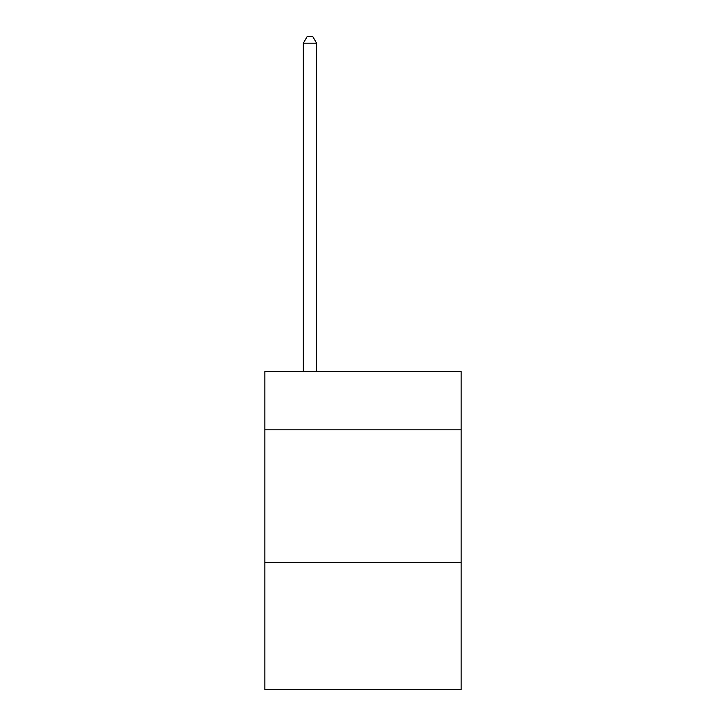 <?xml version="1.0" encoding="UTF-8"?>
<svg xmlns="http://www.w3.org/2000/svg" width="726" height="726" viewBox="0 0 726 726"><rect width="100%" height="100%" fill="white"/><g stroke="black" fill="none" stroke-linecap="round" stroke-linejoin="round"><path stroke-width="1.09" d="M461.119 429.828L461.119 371.485L264.881 371.485L264.881 429.828L461.119 429.828L461.119 689.7L264.881 689.7L264.881 429.828M461.119 562.414L264.881 562.414M316.59 371.485L316.59 43.197L303.332 43.197L303.332 371.485M303.332 43.197L307.316 36.3L312.616 36.3L316.59 43.197"/></g></svg>
